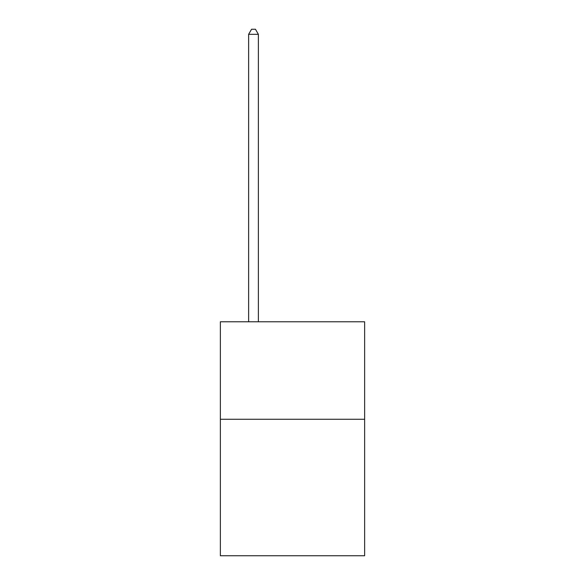 <?xml version="1.0" encoding="UTF-8"?>
<svg xmlns="http://www.w3.org/2000/svg" width="585" height="585" viewBox="0 0 585 585"><rect width="100%" height="100%" fill="white"/><g stroke="black" fill="none" stroke-linecap="round" stroke-linejoin="round"><path stroke-width="0.88" d="M364.638 419.269L364.638 555.75L220.362 555.75L220.362 321.787L364.638 321.787L364.638 419.269L220.362 419.269M258.38 321.787L258.38 34.318L248.632 34.318L248.632 321.787M248.632 34.318L251.557 29.25L255.455 29.25L258.38 34.318"/></g></svg>
